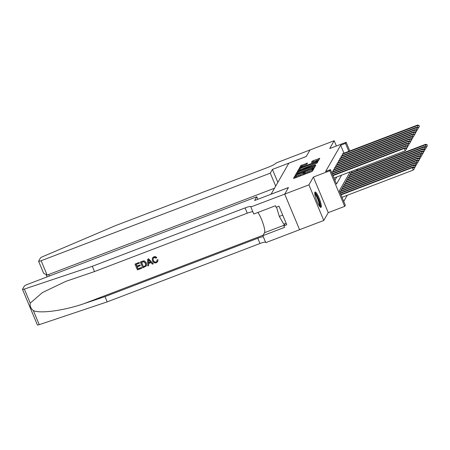 <?xml version="1.0" encoding="UTF-8"?>
<svg xmlns="http://www.w3.org/2000/svg" width="450" height="450" viewBox="0 0 450 450"><rect width="100%" height="100%" fill="white"/><g stroke="black" fill="none" stroke-linecap="round" stroke-linejoin="round"><path stroke-width="0.67" d="M295.627 175.545L294.874 175.956L293.512 178.341L294.334 178.2L311.417 171.669L312.491 171.084L313.858 168.705L312.351 169.521A3.313 0.512 -22.7 0 1 308.902 171.399L307.479 171.939A3.313 0.512 -22.7 0 1 304.83 172.502A3.313 0.512 -22.7 0 1 304.853 172.384L305.032 172.052L304.453 172.176L303.525 172.896A3.313 0.512 -22.7 0 1 300.077 174.769L298.654 175.314A3.313 0.512 -22.7 0 1 296.004 175.877A3.313 0.512 -22.7 0 1 296.027 175.759L296.207 175.427L295.627 175.545M296.241 176.434L295.279 176.917L294.604 178.093M313.088 170.049L312.75 170.482L312.351 169.521M305.066 173.064L303.924 173.857L303.525 172.896M314.893 192.201A8.235 1.609 69.1 0 0 316.766 200.88A8.235 1.609 69.1 0 0 320.968 207.394A8.235 1.609 69.1 0 0 321.171 207.208A8.235 1.609 69.1 0 0 319.298 198.523A8.235 1.609 69.1 0 0 315.096 192.015A8.235 1.609 69.1 0 0 314.893 192.201M307.496 163.046L300.803 165.606L299.289 168.249L300.111 168.109L318.274 160.993L319.793 158.316L313.172 160.701L312.098 161.291L311.445 162.456L315.141 161.184A2.773 0.427 -22.7 0 1 317.357 160.712A2.773 0.427 -22.7 0 1 314.454 162.382L303.21 166.68A2.773 0.427 -22.7 0 1 300.994 167.153A2.773 0.427 -22.7 0 1 303.896 165.482L306.844 164.183L307.496 163.046M343.969 153.18L340.65 145.243L345.482 143.398L346.14 142.256L349.779 150.958M308.891 184.871L323.775 220.466L328.252 212.648L313.363 177.058L308.891 184.871L284.715 194.107L288.456 187.583L254.61 200.514L256.753 196.774L27.596 284.344A3.167 0.489 -22.7 0 0 24.306 286.132L22.523 289.249A3.167 0.489 -22.7 0 0 22.5 289.361A3.167 0.489 -22.7 0 0 24.345 289.069L92.312 266.293L245.087 207.917A7.386 1.142 157.3 0 1 250.987 206.662A7.386 1.142 157.3 0 1 250.937 206.927L284.709 194.119L299.599 229.714L284.715 194.107L288.473 187.549L271.069 194.203L288.844 163.17L306.248 156.521L310.005 149.957L334.176 140.721L329.698 148.539L346.14 142.256M313.363 177.058L329.799 170.775L330.457 169.633L336.493 184.067L341.601 175.14M340.65 145.243L325.62 171.484L330.457 169.633M297.889 171.984L296.814 172.569L295.301 175.213L296.123 175.072L313.206 168.547L314.28 167.963L315.793 165.319L297.889 171.984L298.294 172.946L297.214 173.531L296.392 174.971M297.293 171.731L298.811 169.088L299.886 168.502L317.796 161.797L317.143 162.968L316.063 163.553L308.059 166.787L307.626 167.574L308.452 167.4L315.484 164.953L297.321 171.787M336.375 145.986L334.176 140.721M299.604 229.703L323.775 220.466M332.634 171.765L331.779 172.8M333.945 169.487L333.045 170.584L333.416 171.467M335.25 167.203L334.356 168.306L334.721 169.189M336.555 164.919L335.661 166.022L336.032 166.905M337.866 162.641L336.966 163.738L337.337 164.621M339.171 160.357L338.276 161.46L338.642 162.343M340.476 158.079L339.581 159.176L339.952 160.059M341.786 155.796L340.886 156.893L341.257 157.781M334.896 180.253L336.769 176.985M342.562 155.498L342.197 154.614L343.091 153.512M343.749 201.414L347.259 195.294M352.018 172.417L351.562 171.332M340.684 191.008L339.829 192.037M341.466 190.71L341.094 189.827L341.989 188.724M342.771 188.426L342.399 187.543L343.299 186.441M344.076 186.143L343.71 185.259L344.604 184.162M345.386 183.864L345.015 182.981L345.909 181.879M346.691 181.581L346.32 180.697L347.22 179.595M347.996 179.297L347.631 178.414L348.525 177.317M349.307 177.019L348.936 176.136L349.83 175.033M350.612 174.735L350.241 173.852L351.141 172.755M350.145 171.877L339.306 190.8L345.341 205.228L344.689 206.37L329.799 170.775M328.252 212.648L344.689 206.37M357.373 169.116L357.823 170.196M348.801 151.329L345.482 143.398M356.85 170.567L356.4 169.487M296.004 175.877L296.409 176.839A3.313 0.512 -22.7 0 0 299.053 176.276L298.654 175.314M303.924 173.857A3.313 0.512 -22.7 0 1 300.476 175.731L299.053 176.276M304.83 172.502L305.235 173.464A3.313 0.512 -22.7 0 0 307.884 172.901L307.479 171.939M312.75 170.482A3.313 0.512 -22.7 0 1 309.308 172.361L307.884 172.901M315.107 166.523L298.294 172.946M296.769 174.459L312.339 168.632L313.279 167.895A3.313 0.512 -22.7 0 0 313.301 167.777A3.313 0.512 -22.7 0 0 310.652 168.339L300.403 172.26A3.313 0.512 -22.7 0 0 296.955 174.133L296.769 174.459M298.389 171.489L299.211 170.049L298.811 169.088M317.048 163.058L299.211 170.049M301.95 168.947A2.773 0.427 -22.7 0 0 299.048 170.618A2.773 0.427 -22.7 0 0 301.264 170.145L306.304 168.047L306.737 167.259L301.95 168.947M319.095 159.559L312.593 162.157M306.754 164.273L301.207 166.567L300.381 168.007M342.022 197.291L413.246 170.078L412.239 167.67L412.571 167.102L340.858 194.501M341.021 194.889L412.239 167.67L413.899 167.743L414.304 168.705L413.899 167.743M412.571 167.102L414.028 167.513M414.304 168.705L413.246 170.078M333.979 178.054L405.202 150.84L404.196 148.433L332.972 175.652M405.849 148.506L406.254 149.468L405.979 148.275L404.196 148.433L404.522 147.864L332.809 175.264M405.202 150.84L406.254 149.468M405.979 148.275L404.522 147.864M314.736 193.337A7.127 1.389 -110.9 0 1 317.655 197.353A7.127 1.389 -110.9 0 1 320.051 204.851A7.127 1.389 -110.9 0 1 319.821 206.646M319.359 206.021A6.598 1.288 69.1 0 0 319.359 204.677A6.598 1.288 69.1 0 0 317.458 198.439A6.598 1.288 69.1 0 0 314.803 194.107M320.456 207.264A8.179 1.597 69.1 0 0 320.468 205.571A8.179 1.597 69.1 0 0 318.088 197.803A8.179 1.597 69.1 0 0 314.798 192.454M276.519 207.124L279.298 216.428L283.764 224.19L286.144 223.284M282.724 215.117L279.298 216.428M141.649 268.267L137.407 269.887L134.994 264.116L139.084 262.553L139.365 263.222L136.091 264.471L136.834 266.248L139.882 265.084L140.158 265.748L137.109 266.912L137.947 268.909L141.368 267.604L141.705 268.166A13.748 2.683 69.1 0 0 141.446 267.469L138.026 268.774A13.748 2.683 69.1 0 0 137.267 266.856M140.158 265.748L140.265 265.567A13.748 2.683 69.1 0 0 139.984 264.898L136.935 266.068A13.748 2.683 69.1 0 0 136.209 264.426M139.365 263.222L139.438 263.087A13.748 2.683 69.1 0 0 139.14 262.451L134.994 264.116M146.357 265.939L146.407 262.924L144.484 260.966L143.454 260.899L140.406 261.968L143.392 261.006L144.411 261.096L146.301 263.109L146.357 265.939L142.763 267.84L140.349 262.069M157.905 259.914L157.641 261.686L158.006 259.74L157.112 259.858L158.006 259.74M156.06 261.973C154.727 262.232 153.81 261.664 153.321 260.263L153.214 260.449C153.709 261.827 154.631 262.378 155.987 262.102L156.06 261.973M153.849 256.826C155.008 256.416 155.987 256.691 156.786 257.648L153.906 256.731L152.393 258.024L153.906 256.731M92.312 266.293L94.517 271.564L65.959 281.312L42.424 292.567L30.234 303.142C29.779 306.056 30.819 308.537 33.345 310.59C40.354 313.83 64.344 310.534 84.161 303.604L105.002 296.618L257.771 238.241A7.386 1.142 157.3 0 1 263.317 236.812M153.298 263.818L148.641 258.823L147.662 259.279L148.584 258.924L153.298 263.818L152.432 264.15L151.031 262.626L148.556 263.571L148.641 265.596L147.769 265.928L147.662 259.279M148.641 265.596L148.652 263.396M105.002 296.618L107.201 301.888L259.976 243.506A7.386 1.142 157.3 0 1 265.517 242.078M252.833 211.753A7.386 1.142 157.3 0 0 247.286 213.182L94.517 271.564M33.345 310.59L39.234 324.664L107.201 301.888M250.869 207.051L253.783 214.026L275.445 205.751L276.086 207.287L278.989 206.179L286.757 224.747L283.854 225.855L284.496 227.396L262.839 235.671L265.759 242.646L299.599 229.714M256.753 196.774L257.811 199.294M257.895 212.456A11.874 2.317 -110.9 0 1 263.126 223.689A11.874 2.317 -110.9 0 1 264.544 232.695L262.839 235.671M39.234 324.664A3.167 0.489 157.3 0 1 37.389 324.956L22.5 289.361M285.097 223.678L283.854 225.855M155.987 262.102L156.853 261.394L157.011 260.038M156.786 257.648L156.043 258.137L154.086 257.507L153.141 258.272L153.214 260.449M157.641 261.686L156.341 262.738C154.496 263.267 153.18 262.609 152.398 260.764L152.393 258.024M148.449 260.983L148.523 262.811L150.502 262.052L148.399 259.768L148.523 262.811M150.407 261.951L148.629 262.631M143.303 266.867L145.699 265.477L145.479 263.407L143.629 261.726L141.446 262.423L143.381 266.726A13.748 2.683 69.1 0 0 141.564 262.378M144.501 266.406L143.381 266.726M275.698 186.114L270.281 173.16L41.124 260.724L47.137 275.108L274.489 188.229M310.011 149.957L306.264 156.482L272.424 169.414L270.281 173.16M47.137 275.108L43.639 273.33L38.593 261.264A3.167 0.489 -22.7 0 1 38.616 261.152L40.399 258.036A3.167 0.489 -22.7 0 1 42.986 256.528L115.639 225.568L268.414 167.186A7.386 1.142 -22.7 0 0 276.097 163.007L310.011 149.946M277.841 182.374L272.424 169.414M38.593 261.264A3.167 0.489 -22.7 0 0 41.124 260.724M414.202 167.929L414.557 167.794L413.55 165.392L413.876 164.818L340.217 192.966M340.374 193.354L413.55 165.392L415.204 165.459L415.609 166.421L415.204 165.459M413.876 164.818L415.339 165.234M415.609 166.421L414.557 167.794M415.507 165.645L415.862 165.516L414.855 163.108L415.181 162.54L340.341 191.138M340.014 191.706L414.855 163.108L416.514 163.181L416.914 164.143L416.514 163.181M415.181 162.54L416.644 162.951M416.914 164.143L415.862 165.516M416.818 163.367L417.167 163.232L416.16 160.824L416.486 160.256L341.651 188.854M341.325 189.428L416.16 160.824L417.819 160.898L418.219 161.859L417.819 160.898M416.486 160.256L417.949 160.667M418.219 161.859L417.167 163.232M418.123 161.083L418.478 160.948L417.471 158.546L417.797 157.972L342.956 186.57M342.63 187.144L417.471 158.546L419.124 158.614L419.529 159.576L419.124 158.614M417.797 157.972L419.259 158.389M419.529 159.576L418.478 160.948M406.153 148.691L406.507 148.556L405.501 146.149L332.331 174.111M407.16 146.222L407.559 147.184L407.289 145.991L405.501 146.149L405.827 145.581L332.168 173.728M406.507 148.556L407.559 147.184M407.289 145.991L405.827 145.581M407.464 146.407L407.812 146.273L406.806 143.871L331.971 172.468M408.465 143.938L408.864 144.9L408.594 143.713L406.806 143.871L407.132 143.297L332.297 171.9M407.812 146.273L408.864 144.9M408.594 143.713L407.132 143.297M408.769 144.129L409.123 143.994L408.116 141.587L333.276 170.184M409.77 141.66L410.175 142.622L409.899 141.429L408.116 141.587L408.442 141.019L333.602 169.616M409.123 143.994L410.175 142.622M409.899 141.429L408.442 141.019M410.074 141.846L410.428 141.711L409.421 139.309L334.581 167.906M411.081 139.376L411.48 140.338L411.21 139.146L409.421 139.309L409.748 138.735L334.907 167.333M410.428 141.711L411.48 140.338M411.21 139.146L409.748 138.735M419.428 158.805L419.782 158.67L418.776 156.263L419.102 155.694L344.261 184.292M343.935 184.86L418.776 156.263L420.435 156.336L420.834 157.297L420.435 156.336M419.102 155.694L420.564 156.105M420.834 157.297L419.782 158.67M411.384 139.562L411.733 139.427L410.726 137.025L335.891 165.623M412.386 137.093L412.785 138.054L412.515 136.868L410.726 137.025L411.053 136.457L336.218 165.054M411.733 139.427L412.785 138.054M412.515 136.868L411.053 136.457M420.739 156.521L421.088 156.386L420.081 153.984L420.407 153.411L345.572 182.008M345.246 182.582L420.081 153.984L421.74 154.052L422.139 155.014L421.74 154.052M420.407 153.411L421.869 153.821M422.139 155.014L421.088 156.386M412.689 137.284L413.044 137.149L412.037 134.741L337.196 163.339M413.691 134.814L414.096 135.776L413.82 134.584L412.037 134.741L412.363 134.173L337.522 162.771M413.044 137.149L414.096 135.776M413.82 134.584L412.363 134.173M422.044 154.237L422.398 154.102L421.391 151.701L421.718 151.127L346.877 179.73M346.551 180.298L421.391 151.701L423.045 151.768L423.45 152.73L423.045 151.768M421.718 151.127L423.174 151.543M423.45 152.73L422.398 154.102M413.994 135L414.349 134.865L413.342 132.463L338.501 161.061M415.001 132.531L415.401 133.493L415.131 132.306L413.342 132.463L413.668 131.889L338.827 160.487M414.349 134.865L415.401 133.493M415.131 132.306L413.668 131.889M423.349 151.959L423.703 151.824L422.696 149.417L423.022 148.849L348.182 177.446M347.856 178.014L422.696 149.417L424.356 149.49L424.755 150.452L424.356 149.49M423.022 148.849L424.485 149.259M424.755 150.452L423.703 151.824M415.305 132.716L415.654 132.587L414.647 130.179L339.812 158.777M416.306 130.247L416.706 131.209L416.436 130.022L414.647 130.179L414.973 129.611L340.138 158.209M415.654 132.587L416.706 131.209M416.436 130.022L414.973 129.611M424.659 149.676L425.008 149.541L424.001 147.139L424.327 146.565L349.493 175.162M349.166 175.736L424.001 147.139L425.661 147.206L426.06 148.168L425.661 147.206M424.327 146.565L425.79 146.981M426.06 148.168L425.008 149.541M416.61 130.438L416.959 130.303L415.957 127.896L341.117 156.493M417.611 127.969L418.016 128.931L417.741 127.738L415.957 127.896L416.284 127.328L341.443 155.925M416.959 130.303L418.016 128.931M417.741 127.738L416.284 127.328M425.964 147.392L426.319 147.263L425.312 144.855L425.638 144.287L350.798 172.884M350.471 173.453L425.312 144.855L426.966 144.922L427.371 145.884L426.966 144.922M425.638 144.287L427.095 144.697M427.371 145.884L426.319 147.263M417.915 128.154L418.269 128.019L417.262 125.617L342.422 154.215M418.922 125.685L419.321 126.647L419.051 125.46L417.262 125.617L417.589 125.044L342.748 153.641M418.269 128.019L419.321 126.647M419.051 125.46L417.589 125.044M295.279 176.917L294.874 175.956M312.93 170.173L312.525 169.211M304.104 173.548L303.699 172.586M300.476 175.731L300.077 174.769M309.308 172.361L308.902 171.399M315.287 166.202L314.978 165.454M297.214 173.531L296.814 172.569M296.904 174.774L296.786 174.499L296.887 174.78M313.228 168.536L313.093 168.221M313.504 168.424L313.279 167.895M300.291 169.464L299.886 168.502M317.284 162.72L316.969 161.972M306.45 168.407L306.304 168.047M307.091 168.159L306.731 167.293M312.48 162.203L312.098 161.291M313.577 161.662L313.172 160.701M319.275 159.238L318.966 158.49M301.207 166.567L300.803 165.606M302.282 165.982L301.882 165.021M306.984 163.935L306.675 163.187M84.161 303.604L263.093 235.226M257.771 238.241L259.976 243.506M247.286 213.182L245.087 207.917M24.345 289.069L30.234 303.142M284.248 225.163L264.544 232.695M48.758 274.489L49.393 276.013M313.56 168.396L313.301 167.777M299.272 171.152L299.048 170.618M307.114 168.154L306.737 167.259M301.219 167.687L300.994 167.153M317.638 161.393L317.357 160.712M46.333 275.276L47.019 276.919"/></g></svg>
